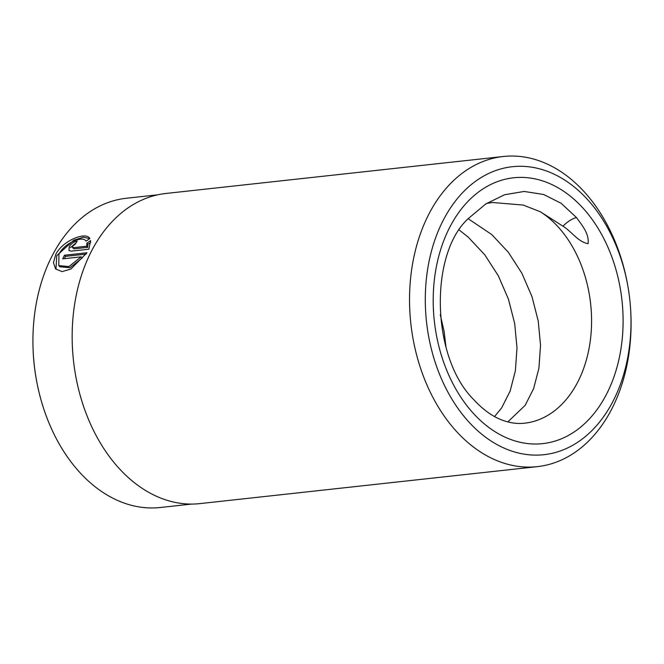 <?xml version="1.0" encoding="UTF-8"?>
<svg xmlns="http://www.w3.org/2000/svg" width="664" height="664" viewBox="0 0 664 664"><rect width="100%" height="100%" fill="white"/><g stroke="black" fill="none" stroke-linecap="round" stroke-linejoin="round"><path stroke-width="1" d="M86.046 241.107C82.768 235.33 64.45 242.982 58.947 254.154L58.789 265.608L68.965 266.563L81.132 256.835L62.706 258.86A155.559 109.801 -96.3 0 1 64.483 255.225L87.001 252.76L70.948 269.003L62.109 271.618L55.643 268.978L53.46 262.72L55.718 254.511C62.723 240.393 86.287 231.205 89.856 238.559L86.063 241.098M89.872 238.575L83.357 237.247L73.745 240.185L56.755 255.648L55.975 269.219M71.189 251.158L68.923 250.511L69.28 246.535C71.421 243.472 74.078 241.646 77.231 241.049A155.559 109.801 83.7 0 0 75.14 244.327L72.509 246.178L73.123 247.697L86.71 246.211L86.859 243.19L90.636 240.592L88.86 249.216L71.189 251.158M89.399 237.953L89.856 238.559M72.376 247.489L74.152 248.842L72.376 247.489M191.605 504.076L160.323 507.504A155.559 109.801 -96.3 0 1 79.124 471.722A155.559 109.801 -96.3 0 1 36.03 377.692A155.559 109.801 -96.3 0 1 33.2 351.895A155.559 109.801 -96.3 0 1 126.434 198.245L157.708 194.818M587.989 200.038A144.86 102.248 83.7 0 0 444.49 217.916A144.86 102.248 83.7 0 0 468.311 421.383A144.86 102.248 83.7 0 0 578.377 441.784A144.86 102.248 83.7 0 0 630.75 311.623A144.86 102.248 83.7 0 0 628.119 287.595A144.86 102.248 83.7 0 0 587.989 200.038M630.75 311.623L630.8 312.553A155.998 110.116 -96.3 0 1 537.3 466.643A155.998 110.116 -96.3 0 1 455.861 430.753A155.998 110.116 -96.3 0 1 412.535 264.081A155.998 110.116 -96.3 0 1 503.312 156.496A155.998 110.116 -96.3 0 1 584.743 192.377A155.998 110.116 -96.3 0 1 627.961 286.682L628.119 287.595M507.827 421.906L525.166 405.322L533.657 388.531L538.927 368.171L540.529 345.263L538.23 320.986L531.964 296.576L521.887 273.269L508.325 252.254L491.8 234.599L468.186 218.738M494.564 416.552L501.627 407.903L510.118 391.113L515.389 370.753L516.999 347.845L514.691 323.567L508.433 299.157L498.349 275.842L484.786 254.835L468.261 237.181L459.239 230.018M446.017 347.214L444.083 331.303L440.265 314.694M540.288 211.733L562.997 226.225C571.38 231.263 577.896 241.837 588.08 243.705C589.375 233.388 581.548 224.739 576.452 217.518L561.138 203.292L543.65 194.494L524.162 191.448L504.582 194.743L485.832 203.914L468.601 218.315C429.45 253.001 430.728 357.024 473.772 399.67C483.566 410.277 493.626 417.299 503.968 420.744C511.072 423.134 517.945 423.956 524.593 423.192A111.427 78.651 83.7 0 0 589.433 346.351A111.427 78.651 83.7 0 0 558.49 227.296A111.427 78.651 83.7 0 0 540.288 211.733L523.207 205.06L492.622 202.503L486.629 203.4M36.03 377.692L35.881 376.812A144.86 102.248 -96.3 0 1 33.241 352.791L33.2 351.895M537.3 466.643L199.922 503.611A155.998 110.116 -96.3 0 1 118.482 467.73A155.998 110.116 -96.3 0 1 75.156 301.058A155.998 110.116 -96.3 0 1 165.934 193.465L503.312 156.496M90.744 242.368L87.889 244.335L87.739 247.357L74.152 248.842M76.094 242.8L70.309 247.68M87.739 247.357L86.71 246.211M87.889 244.335L86.859 243.19M81.132 256.835L82.162 257.981L70.002 267.716L59.818 266.762L58.781 265.617M86.171 254.104L65.52 256.37A153.774 108.547 83.7 0 0 64.375 258.678M65.52 256.37L64.483 255.225M472.909 412.867A133.713 94.388 -96.3 0 1 450.922 225.054A133.713 94.388 -96.3 0 1 583.39 208.546A133.713 94.388 -96.3 0 1 605.377 396.358A133.713 94.388 -96.3 0 1 472.909 412.867M576.452 217.518A18.111 9.163 -42 0 0 562.997 226.225"/></g></svg>
